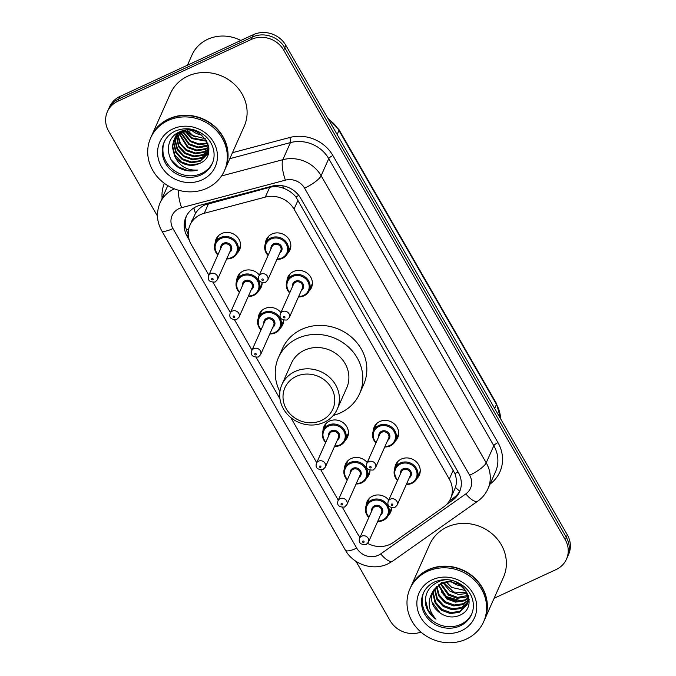 <?xml version="1.0" encoding="UTF-8"?>
<svg xmlns="http://www.w3.org/2000/svg" width="676" height="676" viewBox="0 0 676 676"><rect width="100%" height="100%" fill="white"/><g stroke="black" fill="none" stroke-linecap="round" stroke-linejoin="round"><path stroke-width="1.01" d="M286.928 281.233A12.92 11.805 24 0 1 287.858 277.118A12.92 11.805 24 0 1 293.435 271.541A12.92 11.805 24 0 1 308.095 273.932A12.92 11.805 24 0 1 311.467 287.63A12.92 11.805 24 0 1 309.033 291.077M373.203 431.271A12.92 11.805 24 0 1 374.132 427.147A12.92 11.805 24 0 1 379.709 421.57A12.92 11.805 24 0 1 394.37 423.962A12.92 11.805 24 0 1 397.733 437.659A12.92 11.805 24 0 1 395.299 441.107M394.767 468.772A12.92 11.805 24 0 1 395.705 464.657A12.92 11.805 24 0 1 401.274 459.08A12.92 11.805 24 0 1 415.934 461.471A12.92 11.805 24 0 1 419.306 475.169A12.92 11.805 24 0 1 416.872 478.616M265.364 243.732A12.92 11.805 24 0 1 266.293 239.608A12.92 11.805 24 0 1 271.87 234.031A12.92 11.805 24 0 1 286.523 236.431A12.92 11.805 24 0 1 289.894 250.12A12.92 11.805 24 0 1 287.461 253.568M344.532 468.299A12.92 11.805 24 0 1 345.461 464.184A12.92 11.805 24 0 1 351.038 458.598A12.92 11.805 24 0 1 367.203 462.578M370 470.352A12.92 11.805 24 0 1 369.062 474.687A12.92 11.805 24 0 1 366.629 478.135M366.096 505.809A12.92 11.805 24 0 1 367.026 501.685A12.92 11.805 24 0 1 372.603 496.108A12.92 11.805 24 0 1 388.768 500.079M391.573 507.862A12.92 11.805 24 0 1 390.635 512.197A12.92 11.805 24 0 1 388.201 515.644M258.257 318.269A12.92 11.805 24 0 1 259.187 314.154A12.92 11.805 24 0 1 264.764 308.569A12.92 11.805 24 0 1 280.929 312.54M283.734 320.323A12.92 11.805 24 0 1 282.796 324.657A12.92 11.805 24 0 1 280.363 328.105M322.959 430.789A12.92 11.805 24 0 1 323.897 426.674A12.92 11.805 24 0 1 329.465 421.097A12.92 11.805 24 0 1 344.126 423.489A12.92 11.805 24 0 1 347.498 437.178A12.92 11.805 24 0 1 345.064 440.634M236.685 280.76A12.92 11.805 24 0 1 237.622 276.645A12.92 11.805 24 0 1 243.191 271.068A12.92 11.805 24 0 1 259.364 275.039M262.161 282.813A12.92 11.805 24 0 1 261.223 287.148A12.92 11.805 24 0 1 258.79 290.595M215.12 243.25A12.92 11.805 24 0 1 216.058 239.135A12.92 11.805 24 0 1 221.627 233.558A12.92 11.805 24 0 1 236.287 235.949A12.92 11.805 24 0 1 239.659 249.638A12.92 11.805 24 0 1 237.225 253.094M367.659 543.419A24.226 22.131 -156 0 0 393.491 542.363L443.566 507.068A24.226 22.131 -156 0 0 450.579 498.592L455.463 487.337C456.815 482.951 456.638 478.355 454.94 473.563L295.843 196.885C292.505 192.93 288.382 190.049 283.481 188.249C278.901 186.491 274.304 186.196 269.665 187.345L204.777 204.955C200.856 206.932 197.747 209.754 195.448 213.422L190.015 225.108A24.226 22.131 -156 0 0 191.308 244.619L208.859 275.149M450.579 498.592A24.226 22.131 -156 0 0 449.287 479.09L294.043 209.121A24.226 22.131 -156 0 0 265.322 197.096L204.262 213.286A24.226 22.131 -156 0 0 200.468 214.655A24.226 22.131 -156 0 0 190.015 225.108M342.487 507.524L357.528 533.685A24.226 22.131 -156 0 0 360.029 537.259M213.075 282.475L230.431 312.65M234.648 319.985L251.996 350.16M256.212 357.494L279.957 398.781M290.722 417.506L316.698 462.688M320.914 470.014L338.27 500.189M446.608 504.465L452.557 500.274A24.226 22.131 -156 0 0 459.562 491.798A24.226 22.131 -156 0 0 458.269 472.296L300.659 198.203A24.226 22.131 -156 0 0 271.938 186.179L200.189 205.2A24.226 22.131 -156 0 0 196.395 206.569A24.226 22.131 -156 0 0 185.942 217.03A24.226 22.131 -156 0 0 187.235 236.532L189.331 240.183M188.266 234.065A24.226 22.131 24 0 1 186.517 215.847M195.389 136.974A32.296 29.507 24 0 1 185.993 130.874M157.483 216.1L108.667 131.22A24.226 22.131 24 0 1 107.383 111.717A24.226 22.131 24 0 1 117.827 101.256L251.202 39.478A24.226 22.131 24 0 1 283.717 50.134L565.195 539.634A24.226 22.131 24 0 1 566.48 559.137A24.226 22.131 24 0 1 556.035 569.598L494.114 598.277M420.954 632.085A24.226 22.131 24 0 1 390.145 620.72L356.007 561.35M107.383 111.717L109.52 106.918A24.226 22.131 24 0 1 119.965 96.457L253.339 34.679L252.266 37.079A24.226 22.131 24 0 1 284.79 47.734L566.26 537.234A24.226 22.131 24 0 1 567.553 556.737A24.226 22.131 24 0 0 566.26 537.234L284.79 47.734A24.226 22.131 24 0 0 252.266 37.079L118.9 98.857L252.266 37.079L251.202 39.478M108.447 109.318A24.226 22.131 24 0 1 118.9 98.857A24.226 22.131 24 0 0 108.447 109.318M460.052 490.582A24.226 22.131 24 0 1 453.621 497.874L449.388 500.857M253.339 34.679A24.226 22.131 24 0 1 285.855 45.334L567.333 534.834A24.226 22.131 24 0 1 568.617 554.337L566.48 559.137M187.455 65.192L191.992 54.993A36.335 33.192 24 0 1 207.667 39.301A36.335 33.192 24 0 1 240.825 40.475M151.314 136.459A40.374 36.884 24 0 1 151.373 136.307A40.374 36.884 24 0 1 168.789 118.875A40.374 36.884 24 0 1 214.605 126.353A40.374 36.884 24 0 1 225.142 169.144A40.374 36.884 24 0 1 225.074 169.296M151.373 136.307L170.411 93.55A40.374 36.884 24 0 1 187.827 76.118A40.374 36.884 24 0 1 233.634 83.604A40.374 36.884 24 0 1 244.171 126.395L225.142 169.144M150.638 137.955L151.247 136.603A40.374 36.884 24 0 1 168.662 119.17A40.374 36.884 24 0 1 214.469 126.657A40.374 36.884 24 0 1 225.007 169.448L224.407 170.791A40.374 36.884 24 0 1 206.991 188.224A40.374 36.884 24 0 1 161.175 180.745A40.374 36.884 24 0 1 150.638 137.955A40.374 36.884 24 0 1 168.054 120.522A40.374 36.884 24 0 1 213.869 128.001A40.374 36.884 24 0 1 224.407 170.791M212.56 162.831A26.33 24.049 24 0 1 201.549 173.453A26.33 24.049 24 0 1 172.017 168.873A26.33 24.049 24 0 1 164.488 141.428M174.493 155.649A18.252 16.672 24 0 0 198.998 163.676C221.61 155.277 200.916 120.962 179.74 131.879C163.938 137.879 165.029 161.632 180.788 168.755C186.348 171.222 191.925 171.653 197.519 170.056C186.72 170.673 179.039 165.874 174.493 155.649L172.304 146.768L173.707 140.524L182.064 131.566L185.292 130.367M208.825 150.934L208.056 153.122M207.887 153.494L200.333 160.677L191.409 162.02L182.554 158.826L176.157 151.897L173.977 143.025L174.661 138.707M173.707 140.524L181.726 132.319L191.933 130.561A18.252 16.672 24 0 0 201.811 135.09M208.909 149.303L207.726 153.874L199.995 161.429L191.08 162.764L182.216 159.578L175.828 152.649L173.639 143.768L174.45 139.062M208.428 151.939L201.668 157.677L192.744 159.012L183.889 155.826L177.501 148.897L175.312 140.025L175.599 137.321M208.309 152.337L201.33 158.429L192.415 159.764L183.559 156.578L177.163 149.649L174.974 140.769L175.354 137.659M208.783 150.3L203.003 154.677L194.08 156.012L185.224 152.827L178.836 145.898L176.706 136.011M208.715 150.714L202.665 155.429L193.75 156.764L184.894 153.579L178.498 146.65L176.411 136.332M208.901 148.636L204.338 151.678L195.415 153.013L186.559 149.827L180.374 143.261L177.982 134.786M208.909 149.041L204 152.43L195.085 153.765L186.23 150.579L179.917 143.802L177.644 135.082M208.74 146.903L205.673 148.678L196.758 150.013L187.894 146.827L179.461 133.637M208.799 147.351L205.343 149.43L196.42 150.765L187.565 147.579L179.072 133.916M208.352 145.01L198.093 147.013L189.229 143.827L181.168 132.606M208.47 145.501L206.679 146.43L197.755 147.765L188.9 144.579L180.712 132.851M174.788 138.31L175.219 137.152M174.585 138.673L177.906 132.783M175.042 137.524L178.667 132.378M175.684 136.915L175.997 135.707M176.123 135.31L176.554 134.152M175.921 135.673L176.892 133.392M175.447 137.253L175.785 136.062M176.377 134.524L176.96 133.349M176.749 135.58L176.935 134.321M177.019 133.907L177.196 133.206M176.461 135.91L176.689 134.659M176.782 134.254L177.053 133.29M177.974 134.33L178.041 133.011M177.653 134.634L177.746 133.333M179.402 133.164L179.326 132.057M179.03 133.451L178.979 132.226M181.05 132.099L180.914 131.414M180.61 132.361L180.484 131.566M207.667 142.957L199.014 143.971L190.564 140.828L183.162 131.702M207.87 143.489L199.006 144.757L190.235 141.58L182.63 131.913M182.452 131.381L182.326 130.958M206.577 140.692L191.899 137.828L185.545 130.967M206.898 141.284L191.57 138.572L184.903 131.127M205.343 138.791L192.905 135.572L187.725 130.586M198.998 163.676L190.074 165.02L181.219 161.826L174.822 154.897L172.642 146.024L173.884 140.152M197.519 170.056L187.624 170.529L178.261 166.854L171.366 160.051M321.539 420.43A26.237 23.973 24 0 1 286.311 408.887A26.237 23.973 24 0 1 296.232 376.422A26.237 23.973 24 0 1 331.46 387.973A26.237 23.973 24 0 1 321.539 420.43M324.15 422.314A30.276 27.657 24 0 1 289.793 416.712A30.276 27.657 24 0 1 281.892 384.619A30.276 27.657 24 0 1 294.956 371.538A30.276 27.657 24 0 1 329.313 377.149A30.276 27.657 24 0 1 337.214 409.242A30.276 27.657 24 0 1 324.15 422.314M337.214 409.242L346.695 387.94A30.276 27.657 -156 0 0 338.794 355.846A30.276 27.657 -156 0 0 304.437 350.236A30.276 27.657 -156 0 0 291.373 363.316L281.892 384.619M279.915 391.649A44.405 40.568 24 0 1 278.461 357.57A44.405 40.568 24 0 1 297.626 338.389A44.405 40.568 24 0 1 348.013 346.619A44.405 40.568 24 0 1 359.607 393.685A44.405 40.568 24 0 1 340.45 412.867A44.405 40.568 24 0 1 333.31 415.419M278.461 357.57L282.475 348.571A44.405 40.568 24 0 1 301.631 329.389A44.405 40.568 24 0 1 352.019 337.62A44.405 40.568 24 0 1 363.612 384.686L359.607 393.685M410.594 587.36A40.374 36.884 24 0 1 410.662 587.216A40.374 36.884 24 0 1 428.077 569.783A40.374 36.884 24 0 1 473.884 577.262A40.374 36.884 24 0 1 484.422 620.053A40.374 36.884 24 0 1 484.354 620.196M410.662 587.216L429.691 544.459A40.374 36.884 24 0 1 447.106 527.027A40.374 36.884 24 0 1 492.922 534.505A40.374 36.884 24 0 1 503.451 577.296L484.422 620.053M409.926 588.864L410.526 587.512A40.374 36.884 24 0 1 427.942 570.079A40.374 36.884 24 0 1 473.749 577.558A40.374 36.884 24 0 1 484.286 620.348L483.686 621.7A40.374 36.884 24 0 1 466.271 639.133A40.374 36.884 24 0 1 420.455 631.654A40.374 36.884 24 0 1 409.926 588.864A40.374 36.884 24 0 1 427.342 571.431A40.374 36.884 24 0 1 473.149 578.909A40.374 36.884 24 0 1 483.686 621.7M471.84 613.74A26.33 24.049 24 0 1 460.838 624.354A26.33 24.049 24 0 1 431.296 619.774A26.33 24.049 24 0 1 423.767 592.337M441.267 582.644L452.371 580.904M468.383 595.294L468.637 598.032L466.989 604.826L459.3 612.295L450.41 613.571L441.58 610.31L435.217 603.313L433.062 594.373L433.755 590.038M467.192 604.352L459.722 611.349L450.833 612.617L442.003 609.355L435.64 602.358L433.485 593.418L434.034 589.59M432.801 591.855L433.122 591.187C429.547 600.525 432.37 608.121 441.589 613.969L442.112 614.239C447.58 617.239 453.072 617.746 458.582 615.76C482.782 606.947 460.61 570.383 437.938 582.002C428.356 586.802 424.283 594.457 425.711 604.969C427.266 610.851 430.688 615.582 435.986 619.174C427.984 610.242 427.021 600.913 433.122 591.187L440.845 583.591L450.022 581.69L459.131 584.309L465.772 590.672L468.214 598.978L466.989 604.826M468.882 600.542L468.113 601.91M467.826 602.35L461.412 607.538L452.523 608.806L443.701 605.544L437.338 598.556L435.183 589.607L435.319 587.875M469.169 599.764L467.969 602.409M467.691 602.857L460.99 608.485L452.1 609.76L443.279 606.499L436.916 599.502L434.761 590.562L434.972 588.289M468.164 600.212L463.111 603.727L454.221 604.995L445.399 601.733L439.163 594.973L436.873 586.278M469.152 599.409L468.451 600.347M468.105 600.761L462.688 604.682L453.799 605.949L444.969 602.688L438.606 595.691L436.459 586.667M468.172 597.93L464.809 599.916L455.92 601.184L447.089 597.93L438.732 584.825M468.206 598.513L464.387 600.871L455.497 602.139L446.667 598.877L438.234 585.171M467.792 595.48L457.618 597.373L448.788 594.12L440.963 583.532M467.927 596.105L466.077 597.06L457.196 598.328L448.365 595.066L440.363 583.836M461.708 586.084A18.252 16.672 24 0 1 451.652 581.825M465.705 590.562L451.754 587.452L446.253 581.901M466.888 592.793L453.604 592.015L443.701 582.475M467.175 593.494L458.522 594.474L450.064 591.255L442.957 582.712M441.589 613.969L440.304 613.166L432.539 602.772M435.986 619.174L428.229 610.555L425.356 599.663M461.438 600.964L446.735 596.688L441.234 591.821M457.897 601.302L446.523 597.17L443.515 594.855M208.605 203.535L204.262 213.286M188.773 228.851A24.226 6.143 150.1 0 1 186.348 229.764M192.237 220.114A8.078 7.377 -156 0 0 191.595 221.567M298.784 195.406A24.226 6.143 150.1 0 1 295.843 196.885M283.481 188.249A24.226 6.515 -104.9 0 1 282.796 185.782M458.083 471.966A24.226 6.143 150.1 0 1 454.94 473.563M195.448 213.422A24.226 6.515 -104.9 0 1 193.911 207.921M459.748 491.156A24.226 8.653 -125.2 0 1 455.463 487.337M269.665 187.345L265.322 197.096M298.065 200.096L294.043 209.121M453.3 470.065L449.287 479.09M188.266 234.217L187.235 236.532M179.081 208.588A16.148 14.754 -156 0 0 172.971 228.564L356.725 548.126A16.148 14.754 -156 0 0 378.408 555.224A16.148 14.754 -156 0 0 380.706 553.906L465.84 493.911A16.148 14.754 -156 0 0 469.651 475.253L304.563 188.165A16.148 14.754 -156 0 0 285.416 180.154L181.607 207.676A16.148 14.754 -156 0 0 179.081 208.588M172.971 228.564A16.148 4.098 -29.9 0 1 161.649 230.609C156.688 221.576 156.156 212.365 160.035 202.994A32.296 29.507 24 0 1 173.969 189.043A32.296 29.507 24 0 1 174.391 188.849M161.649 230.609L345.402 550.171C353.311 564.621 373.127 571.076 387.863 563.877L392.68 561.105A16.148 5.763 -125.2 0 1 380.706 553.906M162.13 198.279A36.335 33.192 24 0 1 164.369 183.34M167.775 185.604A32.296 29.507 -156 0 0 167.648 185.892L160.035 202.994M232.468 152.683L289.801 137.481A36.335 33.192 24 0 1 332.879 155.522L497.967 442.611A36.335 33.192 24 0 1 490.032 484.117M283.717 50.134L285.855 45.334M117.827 101.256L119.965 96.457M565.195 539.634L567.333 534.834M221.551 175.946L282.83 159.697L290.443 142.594L229.798 158.674M285.416 180.154A16.148 4.343 -104.9 0 1 282.83 159.697A32.296 29.507 24 0 1 321.125 175.735L328.739 158.632A32.296 29.507 -156 0 0 290.443 142.594A4.039 1.09 75.1 0 0 289.801 137.481M304.563 188.165A16.148 4.098 -29.9 0 0 321.125 175.735L486.213 462.823L493.826 445.721L328.739 158.632A4.039 1.022 150.1 0 1 332.879 155.522M469.651 475.253A16.148 4.098 -29.9 0 0 486.213 462.823A32.296 29.507 24 0 1 487.937 488.824L495.542 471.73A32.296 29.507 -156 0 0 493.826 445.721A4.039 1.022 150.1 0 1 497.967 442.611M392.68 561.105L477.814 501.11A16.148 5.763 -125.2 0 1 465.84 493.911M345.402 550.171A16.148 4.098 -29.9 0 0 356.725 548.126M181.607 207.676A16.148 4.343 -104.9 0 1 178.422 190.209M453.621 497.874L452.557 500.274M337.138 134.524L338.946 130.46A8.078 2.045 -29.9 0 0 339.006 129.657L496.522 403.589A8.078 2.045 150.1 0 1 496.471 404.4L338.946 130.46A32.296 29.507 -156 0 0 328.35 119.229M500.527 418.664A32.296 29.507 -156 0 0 496.471 404.4L494.663 408.456M200.882 174.949A26.33 24.049 24 0 1 171.011 170.073A26.33 24.049 24 0 1 164.141 142.171C166.364 137.253 170.065 133.561 175.245 131.076C185.79 126.801 195.812 128.457 205.301 136.037C209.306 139.67 211.968 143.912 213.295 148.745C214.638 153.976 214.292 158.919 212.239 163.584A26.33 24.049 24 0 1 200.882 174.949M202.166 179.833A30.361 27.741 24 0 1 161.403 166.473A30.361 27.741 24 0 1 172.879 128.913A30.361 27.741 24 0 1 213.641 142.273A30.361 27.741 24 0 1 202.166 179.833M460.17 625.858A26.33 24.049 24 0 1 430.291 620.982A26.33 24.049 24 0 1 423.421 593.072C425.643 588.162 429.344 584.47 434.533 581.985C445.07 577.71 455.092 579.366 464.581 586.945C468.586 590.579 471.257 594.812 472.575 599.654C473.918 604.885 473.572 609.828 471.527 614.484A26.33 24.049 24 0 1 460.17 625.858M461.446 630.742A30.361 27.741 24 0 1 420.683 617.382A30.361 27.741 24 0 1 432.167 579.822A30.361 27.741 24 0 1 472.93 593.182A30.361 27.741 24 0 1 461.446 630.742M217.841 254.979A12.109 11.061 24 0 1 215.323 242.76A12.109 11.061 24 0 1 220.545 237.53A12.109 11.061 24 0 1 234.293 239.777A12.109 11.061 24 0 1 237.453 252.613A12.109 11.061 24 0 1 232.223 257.843A12.109 11.061 24 0 1 226.688 258.925M226.882 258.485A11.306 10.326 -156 0 0 231.707 257.463A11.306 10.326 -156 0 0 235.975 243.487A11.306 10.326 -156 0 0 220.807 238.51A11.306 10.326 -156 0 0 218.035 254.539M220.748 248.447A5.653 5.163 24 0 1 223.528 243.25A5.653 5.163 24 0 1 230.922 245.43A5.653 5.163 24 0 1 229.595 252.385M217.452 279.661L230.55 250.255A4.842 4.428 -156 0 0 223.781 244.23A4.842 4.428 -156 0 0 221.694 246.317L208.605 275.724A4.842 4.428 24 0 1 216.193 274.524A4.842 4.428 24 0 1 217.452 279.661L215.12 282.027C209.492 282.264 207.321 280.16 208.605 275.724M212.754 279.864A0.811 0.735 -156 0 0 211.977 278.512A0.811 0.735 -156 0 0 212.754 279.864M239.405 292.488A12.109 11.061 24 0 1 236.887 280.27A12.109 11.061 24 0 1 242.118 275.039A12.109 11.061 24 0 1 255.858 277.287A12.109 11.061 24 0 1 259.018 290.122A12.109 11.061 24 0 1 253.796 295.353A12.109 11.061 24 0 1 248.253 296.434M248.455 295.987A11.306 10.326 -156 0 0 253.272 294.973A11.306 10.326 -156 0 0 257.548 280.988A11.306 10.326 -156 0 0 242.371 276.019A11.306 10.326 -156 0 0 239.6 292.049M242.312 285.956A5.653 5.163 24 0 1 245.092 280.76A5.653 5.163 24 0 1 252.494 282.931A5.653 5.163 24 0 1 251.168 289.894M239.025 317.171L252.114 287.765A4.842 4.428 -156 0 0 245.354 281.731A4.842 4.428 -156 0 0 243.259 283.827L230.17 313.225A4.842 4.428 24 0 1 237.758 312.033A4.842 4.428 24 0 1 239.025 317.171L236.685 319.537C231.057 319.773 228.885 317.669 230.17 313.225M234.319 317.374A0.811 0.735 -156 0 0 233.541 316.022A0.811 0.735 -156 0 0 234.319 317.374M260.97 329.998A12.109 11.061 24 0 1 258.46 317.779A12.109 11.061 24 0 1 263.682 312.549A12.109 11.061 24 0 1 277.43 314.796A12.109 11.061 24 0 1 280.591 327.632A12.109 11.061 24 0 1 275.36 332.862A12.109 11.061 24 0 1 269.825 333.936M270.02 333.496A11.306 10.326 -156 0 0 274.836 332.482A11.306 10.326 -156 0 0 279.112 318.497A11.306 10.326 -156 0 0 263.936 313.529A11.306 10.326 -156 0 0 261.173 329.558M263.885 323.466A5.653 5.163 24 0 1 266.665 318.269A5.653 5.163 24 0 1 274.059 320.441A5.653 5.163 24 0 1 272.732 327.404M260.59 354.68L273.679 325.274A4.842 4.428 -156 0 0 266.919 319.241A4.842 4.428 -156 0 0 264.831 321.337L251.742 350.734A4.842 4.428 24 0 1 259.33 349.543A4.842 4.428 24 0 1 260.59 354.68L258.249 357.046C252.63 357.283 250.458 355.179 251.742 350.734M255.891 354.883A0.811 0.735 -156 0 0 255.105 353.531A0.811 0.735 -156 0 0 255.891 354.883M325.68 442.518A12.109 11.061 24 0 1 323.162 430.299A12.109 11.061 24 0 1 328.384 425.069A12.109 11.061 24 0 1 342.132 427.316A12.109 11.061 24 0 1 345.292 440.152A12.109 11.061 24 0 1 340.07 445.383A12.109 11.061 24 0 1 334.527 446.464M334.721 446.025A11.306 10.326 -156 0 0 339.546 445.002A11.306 10.326 -156 0 0 343.822 431.026A11.306 10.326 -156 0 0 328.646 426.049A11.306 10.326 -156 0 0 325.874 442.079M328.587 435.986A5.653 5.163 24 0 1 331.367 430.789A5.653 5.163 24 0 1 338.76 432.97A5.653 5.163 24 0 1 337.434 439.924M325.3 467.2L338.389 437.795A4.842 4.428 -156 0 0 331.62 431.77A4.842 4.428 -156 0 0 329.533 433.857L316.444 463.263A4.842 4.428 24 0 1 324.032 462.063A4.842 4.428 24 0 1 325.3 467.2L322.959 469.567C317.331 469.803 315.16 467.699 316.444 463.263M320.593 467.403A0.811 0.735 -156 0 0 319.816 466.051A0.811 0.735 -156 0 0 320.593 467.403M347.244 480.028A12.109 11.061 24 0 1 344.726 467.809A12.109 11.061 24 0 1 349.957 462.578A12.109 11.061 24 0 1 363.696 464.826A12.109 11.061 24 0 1 366.857 477.662A12.109 11.061 24 0 1 361.635 482.892A12.109 11.061 24 0 1 356.1 483.974M356.294 483.526A11.306 10.326 -156 0 0 361.111 482.512A11.306 10.326 -156 0 0 365.386 468.527A11.306 10.326 -156 0 0 350.21 463.559A11.306 10.326 -156 0 0 347.439 479.588M350.151 473.496A5.653 5.163 24 0 1 352.94 468.299A5.653 5.163 24 0 1 360.333 470.471A5.653 5.163 24 0 1 359.007 477.433M346.864 504.71L359.953 475.304A4.842 4.428 -156 0 0 353.193 469.271A4.842 4.428 -156 0 0 351.097 471.366L338.008 500.764A4.842 4.428 24 0 1 345.597 499.572A4.842 4.428 24 0 1 346.864 504.71L344.523 507.076C338.896 507.313 336.724 505.209 338.008 500.764M342.157 504.913A0.811 0.735 -156 0 0 341.38 503.561A0.811 0.735 -156 0 0 342.157 504.913M368.809 517.537A12.109 11.061 24 0 1 366.299 505.318A12.109 11.061 24 0 1 371.521 500.088A12.109 11.061 24 0 1 385.269 502.336A12.109 11.061 24 0 1 388.43 515.171A12.109 11.061 24 0 1 383.199 520.402A12.109 11.061 24 0 1 377.664 521.475M377.859 521.035A11.306 10.326 -156 0 0 382.675 520.021A11.306 10.326 -156 0 0 386.951 506.037A11.306 10.326 -156 0 0 371.775 501.068A11.306 10.326 -156 0 0 369.011 517.098M371.724 511.005A5.653 5.163 24 0 1 374.504 505.8A5.653 5.163 24 0 1 381.898 507.98A5.653 5.163 24 0 1 380.571 514.943M368.428 542.211L381.517 512.814A4.842 4.428 -156 0 0 374.757 506.78A4.842 4.428 -156 0 0 372.67 508.876L359.581 538.273A4.842 4.428 24 0 1 367.169 537.082A4.842 4.428 24 0 1 368.428 542.211L366.096 544.586C360.469 544.822 358.297 542.718 359.581 538.273M363.73 542.422A0.811 0.735 -156 0 0 362.953 541.07A0.811 0.735 -156 0 0 362.64 542.067A0.811 0.735 -156 0 0 363.73 542.422M268.076 255.46A12.109 11.061 24 0 1 265.558 243.242A12.109 11.061 24 0 1 270.789 238.011A12.109 11.061 24 0 1 284.528 240.259A12.109 11.061 24 0 1 287.689 253.094A12.109 11.061 24 0 1 282.467 258.325A12.109 11.061 24 0 1 276.932 259.398M277.126 258.959A11.306 10.326 -156 0 0 281.943 257.945A11.306 10.326 -156 0 0 286.218 243.96A11.306 10.326 -156 0 0 271.042 238.991A11.306 10.326 -156 0 0 268.271 255.021M270.983 248.929A5.653 5.163 24 0 1 273.772 243.723A5.653 5.163 24 0 1 281.165 245.903A5.653 5.163 24 0 1 279.839 252.866M280.785 250.737A4.842 4.428 -156 0 0 274.025 244.704A4.842 4.428 -156 0 0 271.929 246.799L258.84 276.197A4.842 4.428 24 0 1 266.428 275.005A4.842 4.428 24 0 1 267.696 280.143L280.785 250.737M262.212 278.994A0.811 0.735 -156 0 0 262.989 280.346A0.811 0.735 -156 0 0 262.212 278.994M303.904 295.885A12.109 11.061 24 0 1 298.496 296.908M289.641 292.97A12.109 11.061 24 0 1 287.131 280.751A12.109 11.061 24 0 1 292.353 275.521A12.109 11.061 24 0 1 306.101 277.76A12.109 11.061 24 0 1 309.262 290.604A12.109 11.061 24 0 1 304.031 295.826M298.691 296.468A11.306 10.326 -156 0 0 303.507 295.454A11.306 10.326 -156 0 0 307.783 281.469A11.306 10.326 -156 0 0 292.607 276.492A11.306 10.326 -156 0 0 289.843 292.531M292.556 286.43A5.653 5.163 24 0 1 295.336 281.233A5.653 5.163 24 0 1 302.73 283.413A5.653 5.163 24 0 1 301.403 290.376M302.349 288.246A4.842 4.428 -156 0 0 295.589 282.213A4.842 4.428 -156 0 0 293.502 284.3L280.413 313.706A4.842 4.428 24 0 1 288.001 312.515A4.842 4.428 24 0 1 289.26 317.644L302.349 288.246M283.785 316.503A0.811 0.735 -156 0 0 283.472 317.5A0.811 0.735 -156 0 0 284.866 316.858A0.811 0.735 -156 0 0 283.785 316.503M375.915 443A12.109 11.061 24 0 1 373.405 430.781A12.109 11.061 24 0 1 378.628 425.55A12.109 11.061 24 0 1 392.367 427.79A12.109 11.061 24 0 1 395.528 440.634A12.109 11.061 24 0 1 390.305 445.864A12.109 11.061 24 0 1 384.771 446.937M384.965 446.498A11.306 10.326 -156 0 0 389.782 445.484A11.306 10.326 -156 0 0 394.057 431.499A11.306 10.326 -156 0 0 378.881 426.531A11.306 10.326 -156 0 0 376.11 442.56M378.822 436.468A5.653 5.163 24 0 1 381.61 431.263A5.653 5.163 24 0 1 389.004 433.443A5.653 5.163 24 0 1 387.678 440.406M388.624 438.276A4.842 4.428 -156 0 0 381.864 432.243A4.842 4.428 -156 0 0 379.777 434.338L366.688 463.736A4.842 4.428 24 0 1 374.267 462.545A4.842 4.428 24 0 1 375.535 467.674L388.624 438.276M370.051 466.533A0.811 0.735 -156 0 0 370.828 467.885A0.811 0.735 -156 0 0 370.051 466.533M397.488 480.509A12.109 11.061 24 0 1 394.97 468.291A12.109 11.061 24 0 1 400.192 463.06A12.109 11.061 24 0 1 413.94 465.299A12.109 11.061 24 0 1 417.1 478.135A12.109 11.061 24 0 1 411.87 483.365A12.109 11.061 24 0 1 406.335 484.447M406.529 484.008A11.306 10.326 -156 0 0 411.354 482.994A11.306 10.326 -156 0 0 415.622 469.009A11.306 10.326 -156 0 0 400.454 464.032A11.306 10.326 -156 0 0 397.682 480.07M400.395 473.969A5.653 5.163 24 0 1 403.175 468.772A5.653 5.163 24 0 1 410.569 470.952A5.653 5.163 24 0 1 409.242 477.915M410.188 475.786A4.842 4.428 -156 0 0 403.428 469.752A4.842 4.428 -156 0 0 401.341 471.84L388.252 501.246A4.842 4.428 24 0 1 395.84 500.054A4.842 4.428 24 0 1 397.099 505.183L410.188 475.786M391.624 504.034A0.811 0.735 -156 0 0 391.311 505.04A0.811 0.735 -156 0 0 392.705 504.397A0.811 0.735 -156 0 0 391.624 504.034M477.814 501.11C482.301 497.916 485.681 493.818 487.937 488.824M496.522 403.589L500.646 418.866M327.606 117.945L339.006 129.657M240.588 245.565L237.453 252.613L232.181 257.902L226.663 258.984M217.807 255.038L214.782 249.723L215.323 242.76L218.458 235.713M262.161 283.067L259.018 290.122L253.745 295.404L248.227 296.494M239.38 292.547L236.355 287.224L236.887 280.27L240.031 273.222M283.726 320.576L280.591 327.632L275.309 332.913L269.8 333.995M260.944 330.057L257.919 324.733L258.46 317.779L261.595 310.723M348.427 433.105L345.292 440.152L340.02 445.442L334.502 446.523M325.655 442.577L322.621 437.262L323.162 430.299L326.305 423.252M370 470.606L366.857 477.662L361.584 482.943L356.066 484.024M347.219 480.087L344.194 474.763L344.726 467.809L347.87 460.762M391.565 508.115L388.43 515.171L383.148 520.452L377.639 521.534M368.783 517.596L365.758 512.273L366.299 505.318L369.434 498.263M268.702 236.186L265.558 243.242L265.026 250.196L268.051 255.52M276.898 259.457L282.416 258.376L287.689 253.094L290.832 246.039M258.84 276.197C257.556 280.641 259.728 282.745 265.355 282.509L267.696 280.143M290.266 273.695L287.131 280.751L286.59 287.706L289.615 293.029M298.471 296.967L303.98 295.885L309.262 290.604L312.397 283.548M280.413 313.706C279.129 318.151 281.3 320.255 286.92 320.018L289.26 317.644M376.54 423.725L373.405 430.781L372.865 437.735L375.89 443.059M384.745 446.997L390.255 445.915L395.528 440.634L398.671 433.578M366.688 463.736C365.403 468.181 367.567 470.285 373.194 470.048L375.535 467.674M398.105 461.235L394.97 468.291L394.429 475.245L397.454 480.568M406.31 484.506L411.828 483.425L417.1 478.135L420.235 471.087M388.252 501.246C386.968 505.69 389.139 507.794 394.767 507.558L397.099 505.183"/></g></svg>
